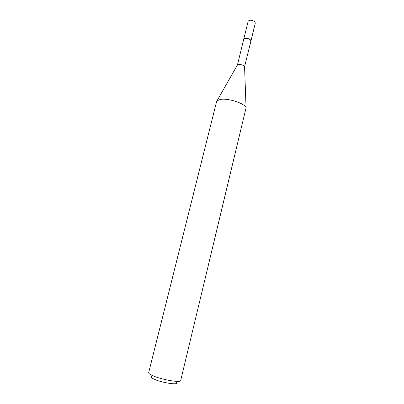 <?xml version="1.0" encoding="UTF-8"?>
<svg xmlns="http://www.w3.org/2000/svg" width="404" height="404" viewBox="0 0 404 404"><rect width="100%" height="100%" fill="white"/><g stroke="black" fill="none" stroke-linecap="round" stroke-linejoin="round"><path stroke-width="0.61" d="M250.95 40.9L255.333 22.972L254.358 21.367C251.429 19.892 249.364 19.841 248.167 21.215L243.748 39.132M250.97 40.844L249.965 39.314C247.006 37.885 244.935 37.804 243.758 39.077M250.662 40.062L249.733 39.244L245.597 38.229L244.395 38.521M237.451 64.958L238.345 64.529C241.319 64.388 243.395 65.115 244.572 66.705L250.94 40.956L249.788 39.329L245.511 38.279L243.733 39.183L237.451 64.958L216.605 101.525L148.657 372.695C148.531 373.316 149.541 374.149 151.677 375.2C159.706 379.316 180.972 383.189 180.684 380.558L246.061 107.858C245.45 103.661 228.391 97.955 220.498 99.389L217.059 100.732M176.588 382.669C178.947 385.507 160.54 382.532 153.475 378.866C151.298 377.77 150.576 376.967 151.313 376.462M244.572 66.705L246.061 107.858"/></g></svg>
